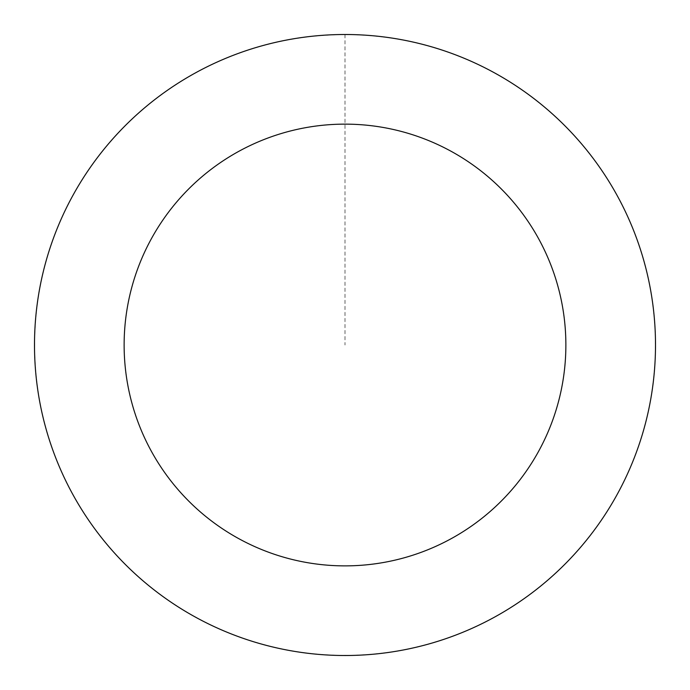<?xml version="1.0" encoding="UTF-8"?>
<svg xmlns="http://www.w3.org/2000/svg" width="690" height="690" viewBox="0 0 690 690"><rect width="100%" height="100%" fill="white"/><g stroke="black" fill="none" stroke-linecap="round" stroke-linejoin="round"><path stroke-width="0.52" stroke-dasharray="3.45 2.59" d="M342.438 34.552A310.466 310.466 0 0 1 615.144 498.016A310.466 310.466 0 0 1 77.418 502.449A310.466 310.466 0 0 1 342.438 34.552A310.466 310.466 0 0 1 615.144 498.016A310.466 310.466 0 0 1 77.418 502.449A310.466 310.466 0 0 1 342.438 34.552M342.438 34.509A310.509 310.509 0 0 0 34.509 347.57A310.509 310.509 0 0 0 347.562 655.5A310.509 310.509 0 0 0 655.491 342.447A310.509 310.509 0 0 0 342.438 34.509M342.438 34.655A310.362 310.362 0 0 0 34.647 347.562A310.362 310.362 0 0 0 347.562 655.362A310.362 310.362 0 0 0 655.353 342.447A310.362 310.362 0 0 0 342.438 34.655M347.562 655.5A310.509 310.509 0 0 0 612.616 187.542A310.509 310.509 0 0 0 74.822 191.975A310.509 310.509 0 0 0 347.562 655.5M345 34.543L345 345.009"/><path stroke-width="1.03" d="M347.562 655.5A310.509 310.509 0 0 0 612.616 187.542A310.509 310.509 0 0 0 74.822 191.975A310.509 310.509 0 0 0 347.562 655.5M346.82 565.869A220.869 220.869 0 0 0 535.362 232.996A220.869 220.869 0 0 0 152.818 236.153A220.869 220.869 0 0 0 346.82 565.869"/></g></svg>
